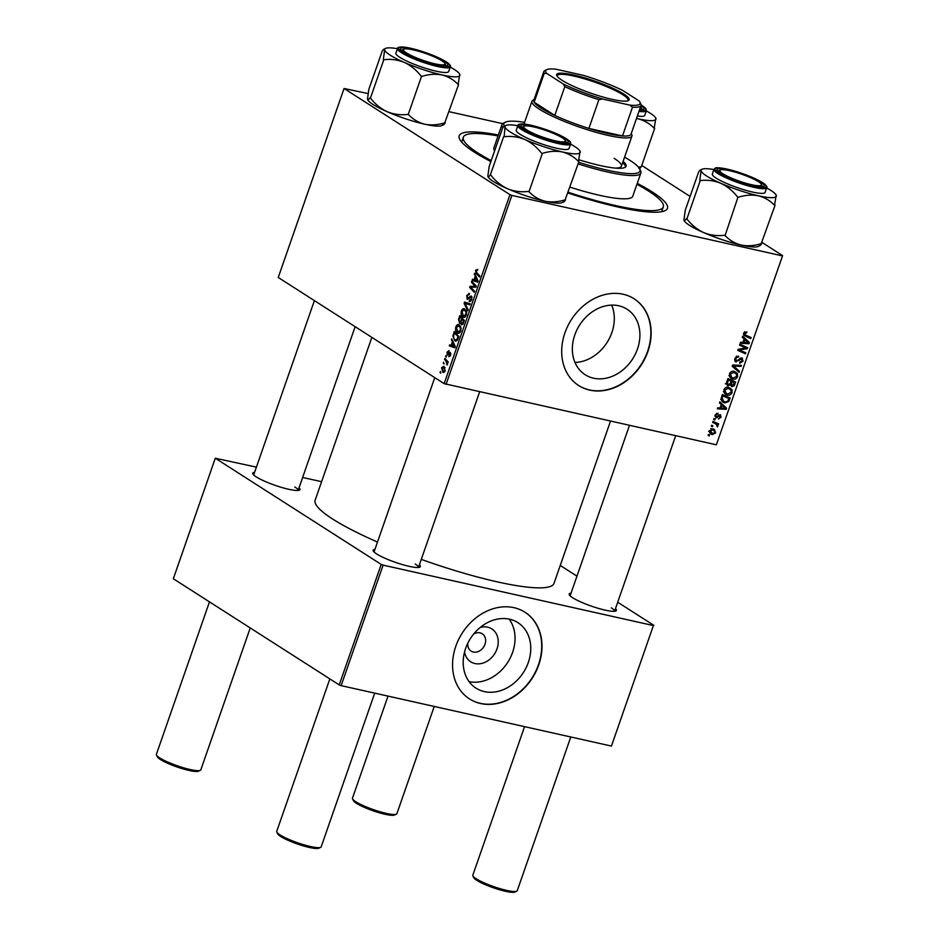 <?xml version="1.0" encoding="UTF-8"?>
<svg xmlns="http://www.w3.org/2000/svg" width="939" height="939" viewBox="0 0 939 939"><rect width="100%" height="100%" fill="white"/><g stroke="black" fill="none" stroke-linecap="round" stroke-linejoin="round"><path stroke-width="1.41" d="M574.785 334.977A38.875 31.457 122.6 0 0 585.173 374.731A38.875 31.457 122.6 0 0 637.475 348.991A38.875 31.457 122.6 0 0 627.088 309.236A38.875 31.457 122.6 0 0 574.785 334.977M574.973 362.466A38.875 31.457 122.6 0 0 611.864 332.606A38.875 31.457 122.6 0 0 611.676 305.128M564.926 332.899A51.469 41.645 122.6 0 0 578.682 385.53A51.469 41.645 122.6 0 0 647.91 351.456A51.469 41.645 122.6 0 0 634.165 298.825A51.469 41.645 122.6 0 0 564.926 332.899M578.541 385.436A51.469 41.645 122.6 0 0 647.628 351.268A51.469 41.645 122.6 0 0 634.013 298.731M615.479 608.636A25.001 4.155 -160.8 0 1 615.831 610.984A25.001 4.155 -160.8 0 1 596.605 607.838A25.001 4.155 -160.8 0 1 572.637 597.72A25.001 4.155 -160.8 0 1 569.292 594.786A25.001 4.155 -160.8 0 1 571.041 593.166M419.393 564.797A25.001 4.155 -160.8 0 1 419.756 567.156A25.001 4.155 -160.8 0 1 400.519 564.01A25.001 4.155 -160.8 0 1 376.562 553.881A25.001 4.155 -160.8 0 1 373.217 550.947A25.001 4.155 -160.8 0 1 374.954 549.327M299.036 487.787A25.001 4.155 -160.8 0 1 299.4 490.135A25.001 4.155 -160.8 0 1 280.162 486.989A25.001 4.155 -160.8 0 1 256.206 476.859A25.001 4.155 -160.8 0 1 252.861 473.925A25.001 4.155 -160.8 0 1 254.598 472.305M490.874 161.543A110.286 18.322 -160.8 0 1 474.418 152.188A110.286 18.322 -160.8 0 1 459.652 139.23A110.286 18.322 -160.8 0 1 498.386 134.993M637.252 183.351A110.286 18.322 -160.8 0 1 652.241 191.943A110.286 18.322 -160.8 0 1 664.976 210.723A110.286 18.322 -160.8 0 1 567.989 192.988M498.057 135.932A105.872 17.583 19.2 0 0 463.35 137.247L461.918 141.355A105.872 17.583 19.2 0 0 461.753 142.2M371.856 337.383L315.152 500.205A126.46 21.01 19.2 0 0 332.629 519.009A126.46 21.01 19.2 0 0 377.49 542.049M421.282 559.374A126.46 21.01 19.2 0 0 553.998 583.389L610.503 421.142M480.287 627.405A19.531 15.799 -57.4 0 1 497.013 648.872A19.531 15.799 -57.4 0 1 479.512 663.803A19.531 15.799 -57.4 0 1 464.559 651.983M467.81 643.215A10.294 8.334 122.6 0 0 471.155 651.103A10.294 8.334 122.6 0 0 484.994 644.283A10.294 8.334 122.6 0 0 482.247 633.766A10.294 8.334 122.6 0 0 473.69 634.036M465.638 648.403A38.875 31.457 122.6 0 0 476.026 688.158A38.875 31.457 122.6 0 0 528.328 662.418A38.875 31.457 122.6 0 0 517.941 622.663A38.875 31.457 122.6 0 0 465.638 648.403M469.113 681.655A38.875 31.457 122.6 0 0 512.612 652.359A38.875 31.457 122.6 0 0 509.138 619.106M455.779 646.325A51.469 41.645 122.6 0 0 469.535 698.945A51.469 41.645 122.6 0 0 538.763 664.871A51.469 41.645 122.6 0 0 525.018 612.251A51.469 41.645 122.6 0 0 455.779 646.325M469.394 698.851A51.469 41.645 122.6 0 0 538.481 664.695A51.469 41.645 122.6 0 0 524.866 612.158M502.658 123.655L449.124 111.694M368.041 93.56L344.05 88.501L278.237 277.475L444.147 383.64L509.959 194.666L344.05 88.501M458.842 333.216L457.352 332.876C455.732 331.866 455.227 329.835 455.849 326.807C456.835 324.741 457.95 324.108 459.194 324.929L460.99 327.676L460.779 331.021C459.758 333.157 458.619 333.768 457.352 332.876L458.126 333.216M458.537 324.648L459.194 324.929M452.34 342.007L451.729 338.862L455.274 346.573L454.852 347.794L449.3 345.845L449.652 344.848L451.154 345.411L452.34 342.007L453.279 342.219M475.557 270.209L477.798 269.352L477.517 270.385L476.132 270.643L476.636 272.568L479.841 276.031L479.489 277.04L476.167 273.46L475.557 270.209L476.261 270.362M477.587 270.127L476.132 270.643M469.582 300.374L471.155 299.13L471.002 297.006L467.211 299.447L466.753 295.492L469.512 293.625L467.329 295.938L467.505 298.426L471.319 295.996L471.73 299.541L469.171 301.325L469.465 300.292L471.143 300.762M468.89 293.344L469.512 293.625M469.254 294.588L468.397 294.435M467.505 298.426L469.113 298.696M472.035 297.24L470.416 297.088M467.751 310.75L464.112 303.309L464.559 302.041L470.157 303.825L469.817 304.835L465.005 303.297L468.127 309.682L467.751 310.75M464.382 317.276L462.904 316.948C461.284 315.927 460.779 313.908 461.401 310.868C462.387 308.802 463.502 308.18 464.746 308.99L466.542 311.748L466.319 315.081C465.31 317.218 464.171 317.84 462.904 316.948L463.666 317.276M464.089 308.708L464.746 308.99M440.673 373.182L440.368 371.492L440.673 373.182M459.734 323.345L458.502 319.436L459.84 315.586L464.371 320.469L462.962 324.201L461.354 324.777L460.568 322.664L459.429 323.333M475.181 276.406L474.582 273.261L478.127 280.972L477.693 282.193L472.153 280.245L472.493 279.235L473.995 279.81L475.181 276.406L476.12 276.618M474.207 285.256L471.448 282.24L471.801 281.231L476.319 286.125L475.956 287.181L470.685 287.158L474.535 291.254L474.183 292.264L469.664 287.381L470.028 286.336L475.298 286.336L474.207 285.256L475.862 285.62M448.889 351.667L447.469 352.501L447.574 354.179L450.333 352.43L450.65 355.2L448.736 356.75L450.204 354.86L449.734 353.393L447.269 355.2L447.023 352.16L449.1 350.587L448.912 351.597M447.574 354.179L448.83 354.367M449.018 355.705L450.286 356.034M452.891 335.986L454.288 331.526L458.819 336.408L457.493 339.977L454.734 340.798L452.891 335.986L453.56 336.127M455.497 341.127L456.201 341.127M443.83 372.513L442.809 372.29L441.6 367.712L443.901 366.292L445.168 370.952L443.337 372.513M443.877 363.968L443.584 362.278L443.877 363.968M445.872 360.881L444.57 359.426L444.922 358.416L448.22 361.973L447.868 362.982L447.187 362.231L447.081 364.978L445.872 360.881L447.563 361.257M446.225 357.243L445.919 355.552L446.225 357.243M727.256 395.037L725.565 394.357L723.899 389.791C725.014 387.654 726.586 386.833 728.629 387.302L731.845 389.427L732.103 392.561C730.953 394.756 729.333 395.577 727.256 395.037L724.345 393.183L725.964 393.288M721.293 404.592L719.438 402.901L719.814 401.822L726.563 408.136L726.14 409.357L717.384 408.805L717.736 407.808L720.107 407.996L721.293 404.592M744.005 335.34L745.108 336.045L743.606 333.181L746.845 331.89L746.599 332.911L744.557 333.462L745.66 335.117L751.13 337.582L750.777 338.592L744.51 335.728M743.465 333.803L745.66 335.117M734.979 361.245L736.188 362.02L734.803 358.463L738.641 356.127L738.394 357.149L737.08 357.125L735.742 358.745L736.458 361.01L741.798 357.9L743.066 361.081L739.686 363.346L739.768 362.278L742.103 360.834L741.505 358.909L735.495 361.738M734.544 359.872L736.458 361.01M741.798 357.9L742.491 358.182M740.355 358.099L741.845 359.05L740.284 358.135M739.04 372.314L732.197 366.269L732.643 365.001L741.446 365.388L741.106 366.386L733.547 366.057L739.416 371.234L739.04 372.314M732.807 379.11L731.117 378.417L729.439 373.851C730.554 371.727 732.138 370.893 734.181 371.363L737.397 373.499L737.655 376.621C736.505 378.816 734.885 379.649 732.807 379.11L729.896 377.243L731.504 377.361M709.215 435.942L708.112 435.45L708.452 434.452L709.567 434.921L709.215 435.942L708.17 435.273M716.351 444.804L782.621 255.631L716.351 444.804L444.147 383.64M782.164 255.831L511.872 195.406L446.06 384.38M726.903 384.896L728.206 385.729L726.586 382.396L727.925 378.558L735.66 382.032L734.204 385.776L731.857 386.68L730.296 384.908L727.49 385.436M744.146 338.979L742.291 337.301L742.667 336.221L749.416 342.524L748.982 343.744L740.225 343.204L740.578 342.207L742.96 342.383L744.146 338.979M744.24 347.36L739.533 345.2L739.885 344.19L747.62 347.688L747.244 348.733L739.251 349.907L745.824 352.818L745.472 353.827L737.749 350.353L738.113 349.296L746.106 348.111L739.697 344.742M720.119 414.651L721.117 417.116L718.488 418.982L720.377 416.904L719.908 415.672L715.988 417.89L715.06 415.144L718.042 413.242L715.8 415.355L716.269 416.869L720.624 414.85M714.861 416.024L716.269 416.869M720.119 415.754L718.781 414.944L720.119 415.754M721.046 398.911L722.373 394.486L730.108 397.96L728.746 401.552L724.72 402.925L722.971 402.221L721.046 398.911M712.29 434.64L710.905 434.076L709.649 430.696L712.877 428.865L714.391 429.463L715.624 432.879L712.29 434.64L709.919 433.114M712.419 426.729L711.316 426.236L711.668 425.238L712.771 425.707L712.419 426.729L711.375 426.06M714.896 423.442L712.654 422.397L713.006 421.388L718.628 423.912L718.276 424.921L717.126 424.381L717.455 426.94L715.941 424.005L712.76 422.081M714.767 420.003L713.663 419.51L714.004 418.512L715.119 418.982L714.767 420.003L713.722 419.334M782.621 255.631L762.104 242.497M690.083 196.415L641.748 165.475M321.596 481.695L302.64 477.458M256.406 467.129L215.289 458.232L173.328 578.741L339.237 684.907L381.199 564.409L215.289 458.232M653.403 625.562L611.442 746.071L653.403 625.562L383.112 565.137L341.15 685.634L339.237 684.907M611.442 746.071L341.15 685.634M653.861 625.362L617.709 602.228M576.957 576.147L560.254 565.454M381.199 564.409L383.112 565.137M675.693 435.708L614.552 611.289A23.522 3.909 19.2 0 0 611.289 607.838M355.142 326.69L298.121 490.428A23.522 3.909 19.2 0 0 294.846 486.977M418.465 567.449A23.522 3.909 19.2 0 0 415.202 563.999M509.959 194.666L511.872 195.406M661.49 211.756A105.872 17.583 19.2 0 0 661.889 210.993L663.321 206.885A105.872 17.583 19.2 0 0 648.685 191.145A105.872 17.583 19.2 0 0 636.924 184.29M732.573 380.647L732.35 381.316M733.382 385.26L734.204 385.776M729.662 384.497L730.296 384.908M727.385 383.042L725.295 383.863M726.633 382.255L728.57 384.732L730.354 383.253L731.082 381.14L727.737 379.086M729.979 384.086L732.174 385.671L734.404 382.631L729.028 379.826M734.404 382.631L731.986 381.551L731.199 384.861L732.174 385.671M729.075 379.685L731.986 381.551M731.082 381.14L728.476 379.966L727.525 382.83M727.619 379.426L728.476 379.966M726.399 383.452L728.57 384.732M734.333 371.398L737.397 373.499M734.486 371.633L734.897 372.666M736.786 376.07L737.655 376.621M736.481 374.145L733.793 372.349L730.389 374.145L731.81 377.548L733.242 378.135L736.692 376.375L736.481 374.145M732.244 371.363L733.793 372.349M729.544 373.605L730.389 374.145M739.392 365.294L741.106 366.386M732.502 365.388L733.547 366.057M732.397 365.705L739.416 371.234M736.833 356.139L738.394 357.149M736.728 356.174L738.136 357.078M736.117 356.503L737.08 357.125M734.897 358.205L735.742 358.745M742.197 360.529L743.066 361.081M739.709 358.534L740.636 359.121M744.768 331.737L746.599 332.911M744.604 331.819L745.906 332.664M743.7 332.922L744.557 333.462M748.054 336.197L750.777 338.592M747.867 336.737L743.618 334.824M742.432 336.866L749.416 342.524M747.303 342.665L748.982 343.744M746.916 341.62L744.92 339.742L743.97 342.465L748.336 342.794L746.916 341.62M744.064 339.202L744.92 339.742M743.113 341.913L743.97 342.465M744.545 346.291L747.244 348.733M738.265 349.273L739.251 349.907M742.761 351.409L745.472 353.827M742.561 351.961L737.913 349.871M741.329 345.493L746.106 348.111M716.434 413.383L717.807 414.263M715.142 414.932L715.8 415.355M720.436 416.693L721.117 417.116M718.558 415.132L719.38 415.66M714.849 416.083L717.267 417.632M719.591 402.479L726.563 408.136M724.462 408.277L726.14 409.357M724.075 407.233L722.079 405.355L721.129 408.066L725.495 408.406L724.075 407.233M721.222 404.803L722.079 405.355M720.272 407.526L721.129 408.066M727.032 396.575L726.798 397.244M727.913 401.023L728.746 401.552M723.347 401.176L721.809 401.07L724.72 402.925M721.621 396.634L723.617 401.352L725.119 401.939L727.772 401.235L728.852 398.57L722.185 395.014M728.852 398.57L722.924 395.906L722.478 397.185M722.068 395.354L722.924 395.906M728.781 387.338L731.845 389.427M728.934 387.572L729.345 388.605M731.235 391.997L732.103 392.561M730.929 390.072L728.241 388.288L724.838 390.072L726.258 393.488L727.69 394.063L731.141 392.302L730.929 390.072M726.692 387.302L728.241 388.288M723.992 389.532L724.838 390.072M712.619 428.818L712.901 429.769M714.943 432.445L715.624 432.879M710.905 432.773L709.767 432.844M714.884 432.668L713.84 430.379L712.619 429.874L710.4 430.872L712.642 433.642L714.884 432.668M711.21 428.97L712.619 429.874M709.743 430.449L710.4 430.872M715.553 422.527L718.276 424.921M715.365 423.055L717.126 424.381M714.215 422.527L714.802 423.278M717.056 425.754L717.912 426.306M715.941 424.005L712.795 421.998M440.849 372.666L440.027 372.478M459.183 319.589L458.502 319.436M464.159 321.056L462.07 319.389L460.568 322.664M463.702 319.753L462.07 319.389M463.561 322.77L462.892 322.617L463.49 320.903M461.155 322.77L463.021 324.108M461.671 323.767L462.892 322.617M463.033 324.072L462.07 323.861M463.173 319.178L460.016 317.171L459.054 320.035L459.488 322.218L461.155 322.64M461.636 317.535L460.016 317.171M461.483 321.079L460.814 320.927L461.542 318.814M459.488 322.218L460.814 320.927M462.094 311.032L461.401 310.868M466.66 312.452L463.878 309.753L465.955 310.222M466.026 310.339L464.371 309.976L461.965 311.325L463.303 315.985L465.486 316.584M466.413 314.823L465.744 314.671L465.885 312.276M463.303 315.985L465.744 314.671M465.134 303.532L464.112 303.309M468.925 304.177L469.16 303.508M469.946 304.447L465.005 303.297M467.446 295.644L466.753 295.492M471.953 296.888L469.817 296.407M470.122 301.536L469.171 301.325M471.824 299.271L471.155 299.13M477.798 273.824L476.167 273.46M475.169 274.552L474.207 274.341M477.881 281.653L472.153 280.245M474.676 279.963L473.995 279.81M476.636 279.622L475.592 277.334L474.641 280.045L477.399 281.09L476.636 279.622L477.599 279.834M476.554 277.545L475.592 277.334M478.033 281.231L477.399 281.09M473.068 282.604L471.448 282.24M471.296 287.757L469.664 287.381M474.078 287.24L470.028 286.336M476.108 286.771L473.643 286.219M476.19 286.536L475.298 286.336M448.76 354.437L447.821 354.226M450.896 353.651L450.016 353.451M452.328 340.164L451.354 339.941M455.039 347.254L449.3 345.845M451.823 345.564L451.154 345.411M453.795 345.235L452.739 342.935L451.8 345.658L454.558 346.691L453.795 345.235L454.758 345.446M453.701 343.158L452.739 342.935M455.192 346.831L454.558 346.691M453.971 334.519L453.302 334.366M458.608 336.995L454.464 333.11L454.018 334.39C453.232 337.113 453.596 338.92 455.122 339.824L457.199 340.411M456.096 333.474L454.464 333.11M457.645 339.66L456.906 339.495L457.939 336.843M455.122 339.824L456.906 339.495M456.542 326.96L455.849 326.807M461.108 328.392L458.338 325.692L460.403 326.162M460.474 326.279L458.831 325.903L456.424 327.265L457.751 331.913L459.934 332.512M460.861 330.751L460.192 330.61L460.333 328.216M457.751 331.913L460.192 330.61M445.239 370.729L443.196 367.137L445.016 367.548M445.063 367.642L442.069 368.018L443.161 371.292L444.793 371.75M443.161 371.292L444.722 370.612M444.053 363.452L443.231 363.276M446.201 359.79L444.57 359.426M448.056 362.431L447.187 362.231M447.457 364.391L446.647 364.203M447.551 363.921L446.941 363.78M446.401 356.738L445.579 356.55M722.842 173.738A22.055 3.662 19.2 0 0 747.409 183.668A22.055 3.662 19.2 0 0 761.365 184.279A22.055 3.662 19.2 0 0 758.407 181.685A22.055 3.662 19.2 0 0 737.268 172.764A22.055 3.662 19.2 0 0 720.295 169.982A22.055 3.662 19.2 0 0 722.842 173.738M761.365 184.279L762.268 186.086A23.522 3.909 -160.8 0 1 762.386 186.779M516.72 891.193L514.889 892.05A22.055 3.662 -160.8 0 1 497.916 889.268A22.055 3.662 -160.8 0 1 476.777 880.336A22.055 3.662 -160.8 0 1 473.819 877.754L472.916 875.946A23.522 3.909 19.2 0 0 476.073 878.704A23.522 3.909 19.2 0 0 498.621 888.235A23.522 3.909 19.2 0 0 516.72 891.193A23.522 3.909 19.2 0 0 517.26 890.688L570.783 736.974M717.948 171.309A23.522 3.909 -160.8 0 1 718.464 170.839L720.295 169.982M524.561 726.645L472.822 875.207A23.522 3.909 19.2 0 0 472.916 875.946M320.645 847.365L318.814 848.21A22.055 3.662 -160.8 0 1 301.842 845.44A22.055 3.662 -160.8 0 1 280.702 836.508A22.055 3.662 -160.8 0 1 277.744 833.914L276.841 832.107A23.522 3.909 19.2 0 0 279.986 834.877A23.522 3.909 19.2 0 0 302.546 844.396A23.522 3.909 19.2 0 0 320.645 847.365A23.522 3.909 19.2 0 0 321.173 846.849L374.708 693.146M526.767 129.911A22.055 3.662 19.2 0 0 551.322 139.829A22.055 3.662 19.2 0 0 565.278 140.451A22.055 3.662 19.2 0 0 562.332 137.857A22.055 3.662 19.2 0 0 541.181 128.925A22.055 3.662 19.2 0 0 524.22 126.143A22.055 3.662 19.2 0 0 526.767 129.911M565.278 140.451L566.182 142.258A23.522 3.909 -160.8 0 1 566.299 142.939M329.835 678.897L276.735 831.379A23.522 3.909 19.2 0 0 276.841 832.107M521.861 127.469A23.522 3.909 -160.8 0 1 522.377 127L524.22 126.143M396.364 814.183L394.533 815.029A22.055 3.662 -160.8 0 1 377.56 812.258A22.055 3.662 -160.8 0 1 356.421 803.326A22.055 3.662 -160.8 0 1 353.475 800.732L352.559 798.925A23.522 3.909 19.2 0 0 355.717 801.683A23.522 3.909 19.2 0 0 378.264 811.214A23.522 3.909 19.2 0 0 396.364 814.183A23.522 3.909 19.2 0 0 396.904 813.667L434.241 706.445M388.007 696.116L352.465 798.197A23.522 3.909 19.2 0 0 352.559 798.925M639.917 108.631A22.055 3.662 19.2 0 0 641.008 107.269L641.912 109.077A23.522 3.909 -160.8 0 1 642.03 109.757M641.008 107.269A22.055 3.662 19.2 0 0 640.598 106.682M441.976 60.835A22.055 3.662 19.2 0 0 420.825 51.903A22.055 3.662 19.2 0 0 403.864 49.133A22.055 3.662 19.2 0 0 406.411 52.889A22.055 3.662 19.2 0 0 430.966 62.819A22.055 3.662 19.2 0 0 444.922 63.429A22.055 3.662 19.2 0 0 441.976 60.835M401.516 50.448A23.522 3.909 -160.8 0 1 402.033 49.978L403.864 49.133M200.289 770.344L198.458 771.201A22.055 3.662 -160.8 0 1 181.485 768.419A22.055 3.662 -160.8 0 1 160.346 759.487A22.055 3.662 -160.8 0 1 157.388 756.893L156.484 755.085A23.522 3.909 19.2 0 0 159.63 757.855A23.522 3.909 19.2 0 0 182.189 767.386A23.522 3.909 19.2 0 0 200.289 770.344A23.522 3.909 19.2 0 0 200.817 769.827L250.232 627.956M209.479 601.876L156.379 754.357A23.522 3.909 19.2 0 0 156.484 755.085M444.922 63.429L445.825 65.237A23.522 3.909 -160.8 0 1 445.943 65.93M766.647 187.941A39.778 6.608 -160.8 0 1 776.119 195.042A39.778 6.608 -160.8 0 1 776.342 195.699A39.778 6.608 19.2 0 1 758.407 195.793A39.778 6.608 -160.8 0 1 739.732 190.523A39.778 6.608 -160.8 0 1 720.788 183.281C727.244 186.345 732.831 190.899 737.526 196.932L738.418 197.225C745.261 195.054 751.916 194.573 758.407 195.793C764.663 197.413 770.062 200.582 774.569 205.312L776.177 195.159M737.526 196.932A45.671 7.582 19.2 0 0 737.972 197.073A45.671 7.582 19.2 0 0 738.418 197.225M741.258 182.319A25.001 4.155 -160.8 0 1 717.126 170.276A25.001 4.155 -160.8 0 1 739.991 173.116A25.001 4.155 -160.8 0 1 763.665 186.474A25.001 4.155 -160.8 0 1 741.258 182.319M739.427 188.34A27.935 4.636 19.2 0 0 765.097 192.378L766.729 187.73A27.935 4.636 -160.8 0 1 741.047 183.68A27.935 4.636 -160.8 0 1 713.957 169.349L712.337 174.008A27.935 4.636 19.2 0 0 739.427 188.34M775.015 205.406L761.212 243.647C754.381 245.818 747.726 246.3 741.235 245.091C734.967 243.471 729.58 240.302 725.072 235.572L737.984 197.131M724.626 235.466L724.169 235.266C717.15 236.159 710.307 235.255 703.616 232.579C697.149 229.515 691.574 224.973 686.879 218.94L700.236 180.593C707.243 179.713 714.098 180.605 720.788 183.281A39.778 6.608 -160.8 0 1 701.093 170.687L699.778 180.394M686.421 218.728L686.409 218.634C685.036 220.771 684.202 221.228 683.932 219.984L685.259 210.277L698.616 172.037C700.001 169.889 700.823 169.443 701.093 170.687A39.778 6.608 -160.8 0 1 702.055 169.243A39.778 6.608 -160.8 0 1 713.875 169.56M702.055 169.243L700.412 170.006L701.093 170.687M759.862 245.678L758.219 246.441A39.778 6.608 -160.8 0 1 741.235 245.091A39.778 6.608 -160.8 0 1 703.616 232.579A39.778 6.608 -160.8 0 1 684.155 220.642L683.932 219.984M759.17 244.997C759.44 246.241 760.273 245.795 761.646 243.647M563.776 201.838L562.132 202.601A39.778 6.608 -160.8 0 1 558.552 203.153A39.778 6.608 -160.8 0 1 545.16 201.251C538.892 199.631 533.505 196.462 528.986 191.732L542.343 153.397C549.174 151.226 555.841 150.745 562.32 151.954C568.588 153.573 573.975 156.743 578.494 161.473L580.032 151.202A39.778 6.608 -160.8 0 1 580.255 151.872A39.778 6.608 -160.8 0 1 562.32 151.954A39.778 6.608 -160.8 0 1 524.701 139.442C531.216 142.54 536.791 147.094 541.439 153.092L541.897 153.292M578.929 161.578L565.137 199.819C558.306 201.991 551.639 202.472 545.16 201.251A39.778 6.608 -160.8 0 1 507.541 188.751C501.027 185.652 495.452 181.098 490.804 175.1L490.334 174.795C488.961 176.943 488.127 177.389 487.846 176.145L489.172 166.438L502.541 128.197C503.914 126.061 504.736 125.603 505.018 126.847A39.778 6.608 -160.8 0 1 505.968 125.415A39.778 6.608 -160.8 0 1 509.548 124.864A39.778 6.608 -160.8 0 1 517.8 125.732M524.596 122.34A72.057 11.972 19.2 0 0 505.511 122.152A72.057 11.972 19.2 0 0 504.302 126.19L505.018 126.847L504.149 136.754C511.215 135.885 518.07 136.777 524.701 139.442A39.778 6.608 19.2 0 1 505.018 126.847M523.751 124.77A25.001 4.155 -160.8 0 1 552.918 132.599A25.001 4.155 -160.8 0 1 567.59 142.646A25.001 4.155 -160.8 0 1 565.337 142.986A25.001 4.155 -160.8 0 1 540.019 136.66A25.001 4.155 -160.8 0 1 521.039 126.436A25.001 4.155 -160.8 0 1 523.751 124.77M517.87 125.509L516.25 130.169A27.935 4.636 19.2 0 0 535.406 141.636A27.935 4.636 19.2 0 0 565.877 149.536A27.935 4.636 19.2 0 0 569.022 148.55L570.642 143.89A27.935 4.636 -160.8 0 1 567.496 144.876A27.935 4.636 -160.8 0 1 537.026 136.977A27.935 4.636 -160.8 0 1 517.87 125.509C517.812 124.617 519.103 124.101 521.755 123.96C529.103 123.725 550.031 130.134 561.686 136.108C573.236 142.505 570.149 142.482 570.642 143.89M490.346 174.9L503.691 136.554M528.551 191.638L528.094 191.439C521.028 192.307 514.173 191.415 507.541 188.751A39.778 6.608 -160.8 0 1 488.069 176.814L487.846 176.145M563.095 201.169C563.365 202.413 564.186 201.955 565.571 199.819M570.572 144.101A39.778 6.608 -160.8 0 1 580.032 151.202M541.439 153.092A45.671 7.582 19.2 0 0 542.343 153.397M655.762 118.021A39.778 6.608 19.2 0 1 655.985 118.678A39.778 6.608 -160.8 0 1 651.443 120.673A39.778 6.608 -160.8 0 1 638.051 118.772C644.318 120.392 649.706 123.561 654.213 128.291L655.762 118.021A39.778 6.608 19.2 0 0 646.29 110.919M640.985 105.567A25.001 4.155 -160.8 0 1 643.309 109.464A25.001 4.155 -160.8 0 1 641.055 109.804A25.001 4.155 -160.8 0 1 639.529 109.746M637.358 116.002A27.935 4.636 19.2 0 0 641.595 116.354A27.935 4.636 19.2 0 0 644.753 115.368L646.372 110.708A27.935 4.636 -160.8 0 1 643.215 111.694A27.935 4.636 -160.8 0 1 638.978 111.342M638.555 167.248L641.302 166.731L654.659 128.385M638.813 167.975C639.083 169.231 639.905 168.774 641.29 166.626M636.489 118.467L638.051 118.772A39.778 6.608 -160.8 0 1 636.513 118.42M458.584 84.557L444.781 122.798C437.95 124.969 431.283 125.45 424.804 124.23A39.778 6.608 -160.8 0 1 406.129 118.96A39.778 6.608 -160.8 0 1 387.185 111.729C380.718 108.666 375.142 104.112 370.447 98.079L383.793 59.732C390.812 58.852 397.667 59.756 404.345 62.432C410.812 65.495 416.388 70.038 421.083 76.071L421.987 76.376C428.83 74.204 435.485 73.723 441.964 74.932C448.232 76.552 453.619 79.721 458.138 84.451L459.734 74.298M443.419 124.817L441.788 125.58A39.778 6.608 -160.8 0 1 424.804 124.23C418.536 122.622 413.148 119.441 408.641 114.722L407.737 114.417C400.718 115.297 393.864 114.405 387.185 111.729A39.778 6.608 -160.8 0 1 367.712 99.792A39.778 6.608 -160.8 0 1 367.654 99.663M423.548 52.255A25.001 4.155 -160.8 0 1 447.234 65.624A25.001 4.155 -160.8 0 1 424.827 61.469A25.001 4.155 -160.8 0 1 400.695 49.415A25.001 4.155 -160.8 0 1 423.548 52.255M397.514 48.499L395.894 53.147A27.935 4.636 19.2 0 0 422.996 67.479A27.935 4.636 19.2 0 0 448.666 71.528L450.286 66.869A27.935 4.636 -160.8 0 1 424.616 62.831A27.935 4.636 -160.8 0 1 397.514 48.499C397.232 47.596 398.723 47.079 401.986 46.95C407.08 47.196 414.252 48.84 423.489 51.868A27.055 4.495 19.2 0 0 398.606 48.359A27.055 4.495 19.2 0 0 424.874 61.845A27.055 4.495 19.2 0 0 449.769 65.366A27.055 4.495 19.2 0 0 423.501 51.88C434.557 55.624 442.645 59.31 447.75 62.89C450.227 65.014 451.072 66.34 450.286 66.869M369.989 97.879L369.978 97.773C368.593 99.921 367.771 100.367 367.501 99.123L368.816 89.416L382.185 51.176C383.558 49.039 384.391 48.582 384.661 49.826L383.335 59.533M442.738 124.148C443.008 125.392 443.83 124.946 445.215 122.798M408.195 114.617L421.541 76.27M397.443 48.711A39.778 6.608 19.2 0 0 385.612 48.394L383.969 49.157L384.661 49.826A39.778 6.608 -160.8 0 0 404.345 62.432A39.778 6.608 -160.8 0 0 441.964 74.932A39.778 6.608 -160.8 0 0 459.899 74.85A39.778 6.608 -160.8 0 0 459.687 74.181L459.77 74.357M367.712 99.792L367.501 99.123M450.215 67.08A39.778 6.608 -160.8 0 1 459.687 74.181M385.612 48.394A39.778 6.608 19.2 0 0 384.661 49.826M421.083 76.071A45.671 7.582 19.2 0 0 421.987 76.376M578.682 162.294A72.057 11.972 19.2 0 0 639.647 168.867A72.057 11.972 19.2 0 0 630.01 160.405A72.057 11.972 19.2 0 0 624.576 157.153M639.647 168.867L640.562 170.675A73.524 12.219 -160.8 0 1 640.868 172.964A73.524 12.219 -160.8 0 1 578.131 163.891M570.02 187.166A73.524 12.219 19.2 0 0 632.769 196.239L640.868 172.964M463.35 137.247A105.872 17.583 19.2 0 0 477.974 152.987A105.872 17.583 19.2 0 0 491.203 160.616M568.236 192.284A105.872 17.583 19.2 0 0 663.321 206.885M614.118 158.327A52.936 8.791 -160.8 0 1 621.43 166.191A52.936 8.791 -160.8 0 1 614.951 168.069M502.846 127.763A73.524 12.219 -160.8 0 1 502.001 124.605L493.902 147.881A73.524 12.219 19.2 0 0 494.607 150.85M502.001 124.605A73.524 12.219 -160.8 0 1 503.68 123.009L505.511 122.152M579.246 159.865A57.349 9.531 19.2 0 0 626.078 166.273A57.349 9.531 19.2 0 0 623.109 161.367M625.679 166.907A57.349 9.531 19.2 0 0 622.639 162.729M573.905 75.014A38.382 6.373 -160.8 0 1 614.106 88.853A38.382 6.373 -160.8 0 1 628.273 100.614A38.382 6.373 -160.8 0 1 611.888 99.311A38.382 6.373 -160.8 0 1 556.815 75.73A38.382 6.373 -160.8 0 1 573.905 75.014M627.639 100.849A37.501 6.233 19.2 0 0 628.027 100.32A37.501 6.233 19.2 0 0 610.82 88.477A37.501 6.233 19.2 0 0 574.058 76.106A37.501 6.233 19.2 0 0 557.203 75.648A37.501 6.233 19.2 0 0 557.179 76.305M631.254 133.526L631.701 134.418A52.936 8.791 -160.8 0 1 631.924 136.073A52.936 8.791 -160.8 0 1 608.132 135.416A52.936 8.791 -160.8 0 1 556.228 117.962A52.936 8.791 -160.8 0 1 531.943 101.248A52.936 8.791 -160.8 0 1 533.141 100.097L534.045 99.675M546.604 73.336L544.174 73.453A51.469 8.545 -160.8 0 1 543.822 71.61L533.798 100.367A51.469 8.545 19.2 0 0 534.15 102.21A51.469 8.545 19.2 0 0 554.785 115.415A51.469 8.545 19.2 0 0 588.882 128.432A51.469 8.545 19.2 0 0 607.873 133.584A51.469 8.545 19.2 0 0 622.498 135.944A51.469 8.545 19.2 0 0 631.008 134.218L641.02 105.461A51.469 8.545 -160.8 0 1 632.51 107.187L629.799 105.109A50.002 8.31 19.2 0 0 639.893 102.046A50.002 8.31 19.2 0 0 639.189 100.989L622.475 90.297A50.002 8.31 19.2 0 0 583.236 75.308L555.994 69.216A50.002 8.31 19.2 0 0 546.815 69.639A50.002 8.31 19.2 0 0 546.604 73.336L563.318 84.029A50.002 8.31 19.2 0 0 602.568 99.018L629.799 105.109M602.568 99.018L598.894 99.675L588.882 128.432L622.498 135.944L632.51 107.187M544.174 73.453L534.15 102.21L554.785 115.415L564.797 86.658L563.318 84.029M598.894 99.675A51.469 8.545 -160.8 0 1 564.797 86.658M639.893 102.046L640.809 103.853A51.469 8.545 -160.8 0 1 641.02 105.461M543.822 71.61A51.469 8.545 -160.8 0 1 544.984 70.484L546.815 69.639M733.946 383.934L734.803 384.485M730.565 382.619L731.422 383.171M726.974 381.293L727.819 381.833M734.04 365.06L735.836 366.21M732.42 365.623L734.955 367.243M738.242 360.048L739.169 360.646M742.444 348.557L743.665 349.343M739.873 349.003L741.059 349.754M717.83 415.895L718.558 416.364M728.418 399.803L729.274 400.354M469.899 304.588L466.46 303.813M469.981 297.581L469.031 297.37M449.429 353.616L448.654 353.451M458.103 338.439L457.434 338.298M741.317 182.694A27.055 4.495 19.2 0 0 766.212 186.227A27.055 4.495 19.2 0 0 739.932 172.729A27.055 4.495 19.2 0 0 715.037 169.208A27.055 4.495 19.2 0 0 741.317 182.694M522.049 124.018A27.055 4.495 19.2 0 0 532.354 133.937A27.055 4.495 19.2 0 0 567.05 143.737A27.055 4.495 19.2 0 0 556.745 133.819A27.055 4.495 19.2 0 0 522.049 124.018M639.342 110.297A27.055 4.495 19.2 0 0 642.769 110.556A27.055 4.495 19.2 0 0 641.102 104.968M731.692 385.483L729.838 384.297M735.39 372.983L732.479 371.128M731.81 377.548L728.899 375.694M723.617 401.352L720.706 399.486M729.838 388.922L726.927 387.056M726.258 393.488L723.347 391.622M713.84 430.379L710.929 428.513M711.527 433.172L708.616 431.318M470.85 296.947L472.024 297.205M476.918 269.927L477.599 270.08M447.692 354.226L448.748 354.461M629.47 425.379L570.114 595.807M418.477 567.449L479.618 391.88M374.039 551.979L434.745 377.631M314.389 300.609L253.683 474.958M766.729 187.73C767.503 187.19 766.658 185.863 764.182 183.739C759.088 180.159 751 176.485 739.932 172.717C725.213 167.717 715.142 167.189 715.354 168.128L713.957 169.349M505.968 125.415L504.325 126.178M646.372 110.708L646.032 108.865L641.102 104.933M531.943 101.248L523.985 124.077M631.924 136.073L621.43 166.191"/></g></svg>
